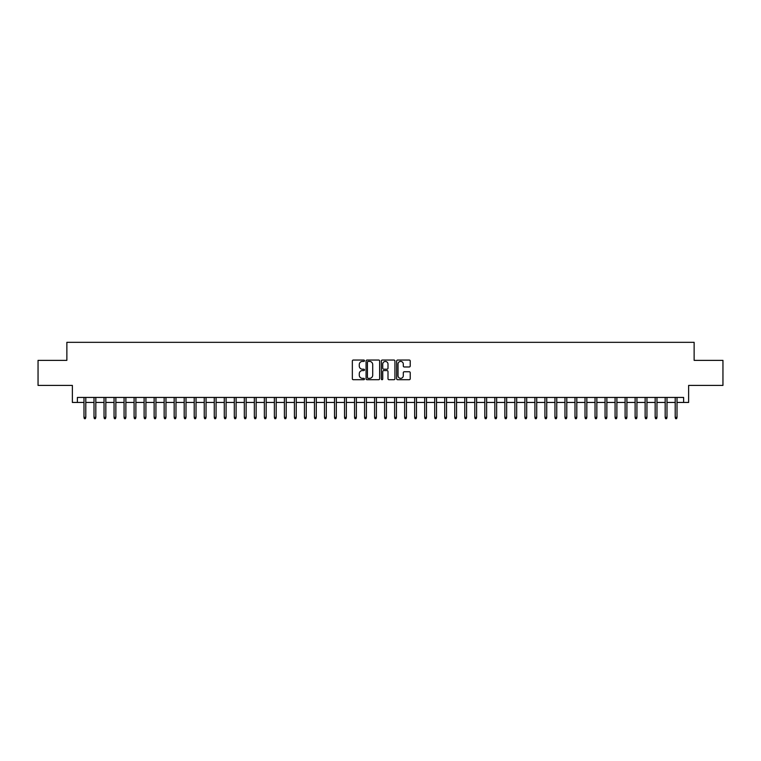 <?xml version="1.0" encoding="UTF-8"?>
<svg xmlns="http://www.w3.org/2000/svg" width="761" height="761" viewBox="0 0 761 761"><rect width="100%" height="100%" fill="white"/><g stroke="black" fill="none" stroke-linecap="round" stroke-linejoin="round"><path stroke-width="1.14" d="M364.471 360.733A0.685 0.685 0 0 0 363.777 360.039L353.332 360.039A0.98 0.98 0 0 0 352.343 361.028L352.343 378.731A0.98 0.98 0 0 0 353.332 379.71L363.777 379.71A0.685 0.685 0 0 0 364.471 379.026A0.685 0.685 0 0 0 363.777 378.341L362.426 378.341A3.149 3.149 0 0 1 359.278 375.192L359.278 373.718A3.149 3.149 0 0 1 362.426 370.569L363.777 370.569A0.685 0.685 0 0 0 364.471 369.875A0.685 0.685 0 0 0 363.777 369.19L362.426 369.19A3.149 3.149 0 0 1 359.278 366.041L359.278 364.567A3.149 3.149 0 0 1 362.426 361.418L363.777 361.418A0.685 0.685 0 0 0 364.471 360.733M409.247 366.973A0.98 0.98 0 0 0 410.227 365.993L410.227 361.028A0.98 0.98 0 0 0 409.247 360.039L397.642 360.039A0.98 0.98 0 0 0 396.652 361.028L396.652 378.731A0.98 0.98 0 0 0 397.642 379.71L409.247 379.71A0.98 0.98 0 0 0 410.227 378.731L410.227 372.728A0.98 0.98 0 0 0 409.247 371.749L404.281 371.749A0.98 0.98 0 0 0 403.292 372.728L403.292 375.706A2.635 2.635 0 0 1 400.666 378.341A2.635 2.635 0 0 1 398.032 375.706L398.032 364.053A2.635 2.635 0 0 1 400.666 361.418A2.635 2.635 0 0 1 403.292 364.053L403.292 365.993A0.98 0.98 0 0 0 404.281 366.973L409.247 366.973M77.384 402.445L77.384 397.432L683.616 397.432L683.616 402.445L688.629 402.445L688.629 385.408L722.95 385.408L722.95 360.362L694.137 360.362L694.137 342.326L66.863 342.326L66.863 360.362L38.05 360.362L38.05 385.408L72.371 385.408L72.371 402.445L83.995 402.445M379.644 361.028A0.98 0.98 0 0 0 378.655 360.039L367.049 360.039A0.98 0.98 0 0 0 366.07 361.028L366.07 378.731A0.98 0.98 0 0 0 367.049 379.71L378.655 379.71A0.98 0.98 0 0 0 379.644 378.731L379.644 361.028M382.345 360.039L393.951 360.039A0.98 0.98 0 0 1 394.93 361.028L394.93 378.731A0.98 0.98 0 0 1 393.951 379.71L388.985 379.71A0.98 0.98 0 0 1 387.996 378.731L387.996 371.549A0.98 0.98 0 0 0 387.016 370.569L383.725 370.569A0.98 0.98 0 0 0 382.735 371.549L382.735 379.026A0.685 0.685 0 0 1 382.051 379.71A0.685 0.685 0 0 1 381.356 379.026L381.356 361.028A0.98 0.98 0 0 1 382.345 360.039M85.793 402.445L94.012 402.445M95.819 402.445L104.038 402.445M105.836 402.445L114.055 402.445M115.862 402.445L124.072 402.445M125.879 402.445L134.098 402.445M135.896 402.445L144.114 402.445M145.922 402.445L154.141 402.445M155.938 402.445L164.157 402.445M165.965 402.445L174.174 402.445M175.981 402.445L184.2 402.445M185.998 402.445L194.217 402.445M196.024 402.445L204.243 402.445M206.041 402.445L214.26 402.445M216.067 402.445L224.276 402.445M226.084 402.445L234.302 402.445M236.1 402.445L244.319 402.445M246.126 402.445L254.345 402.445M256.143 402.445L264.362 402.445M266.169 402.445L274.379 402.445M276.186 402.445L284.405 402.445M286.203 402.445L294.421 402.445M296.229 402.445L304.448 402.445M306.245 402.445L314.464 402.445M316.272 402.445L324.481 402.445M326.288 402.445L334.507 402.445M336.305 402.445L344.524 402.445M346.331 402.445L354.55 402.445M356.348 402.445L364.567 402.445M366.374 402.445L374.583 402.445M376.391 402.445L384.609 402.445M386.417 402.445L394.626 402.445M396.433 402.445L404.652 402.445M406.45 402.445L414.669 402.445M416.476 402.445L424.695 402.445M426.493 402.445L434.712 402.445M436.519 402.445L444.728 402.445M446.536 402.445L454.755 402.445M456.552 402.445L464.771 402.445M466.579 402.445L474.797 402.445M476.595 402.445L484.814 402.445M486.621 402.445L494.831 402.445M496.638 402.445L504.857 402.445M506.655 402.445L514.874 402.445M516.681 402.445L524.9 402.445M526.698 402.445L534.916 402.445M536.724 402.445L544.933 402.445M546.74 402.445L554.959 402.445M556.757 402.445L564.976 402.445M566.783 402.445L575.002 402.445M576.8 402.445L585.019 402.445M586.826 402.445L595.035 402.445M596.843 402.445L605.062 402.445M606.859 402.445L615.078 402.445M616.886 402.445L625.104 402.445M626.902 402.445L635.121 402.445M636.928 402.445L645.138 402.445M646.945 402.445L655.164 402.445M656.962 402.445L665.181 402.445M666.988 402.445L675.207 402.445M677.005 402.445L683.616 402.445M368.134 361.418A0.685 0.685 0 0 0 367.439 362.112L367.439 377.646A0.685 0.685 0 0 0 368.134 378.341L369.561 378.341A3.149 3.149 0 0 0 372.709 375.192L372.709 364.567A3.149 3.149 0 0 0 369.561 361.418L368.134 361.418M387.996 364.1A2.635 2.635 0 0 0 385.37 361.465A2.635 2.635 0 0 0 382.735 364.1L382.735 368.21A0.98 0.98 0 0 0 383.725 369.19L387.016 369.19A0.98 0.98 0 0 0 387.996 368.21L387.996 364.1M83.995 417.38L84.395 418.674L85.394 418.674L85.793 417.38L83.995 417.38L83.995 397.432M85.793 417.38L85.793 397.432M94.012 417.38L94.412 418.674L95.42 418.674L95.819 417.38L94.012 417.38L94.012 397.432M95.819 417.38L95.819 397.432M104.038 417.38L104.438 418.674L105.437 418.674L105.836 417.38L104.038 417.38L104.038 397.432M105.836 417.38L105.836 397.432M114.055 417.38L114.454 418.674L115.463 418.674L115.862 417.38L114.055 417.38L114.055 397.432M115.862 417.38L115.862 397.432M124.072 417.38L124.481 418.674L125.479 418.674L125.879 417.38L124.072 417.38L124.072 397.432M125.879 417.38L125.879 397.432M134.098 417.38L134.497 418.674L135.496 418.674L135.896 417.38L134.098 417.38L134.098 397.432M135.896 417.38L135.896 397.432M144.114 417.38L144.514 418.674L145.522 418.674L145.922 417.38L144.114 417.38L144.114 397.432M145.922 417.38L145.922 397.432M154.141 417.38L154.54 418.674L155.539 418.674L155.938 417.38L154.141 417.38L154.141 397.432M155.938 417.38L155.938 397.432M164.157 417.38L164.557 418.674L165.565 418.674L165.965 417.38L164.157 417.38L164.157 397.432M165.965 417.38L165.965 397.432M174.174 417.38L174.583 418.674L175.582 418.674L175.981 417.38L174.174 417.38L174.174 397.432M175.981 417.38L175.981 397.432M184.2 417.38L184.6 418.674L185.598 418.674L185.998 417.38L184.2 417.38L184.2 397.432M185.998 417.38L185.998 397.432M194.217 417.38L194.616 418.674L195.625 418.674L196.024 417.38L194.217 417.38L194.217 397.432M196.024 417.38L196.024 397.432M204.243 417.38L204.642 418.674L205.641 418.674L206.041 417.38L204.243 417.38L204.243 397.432M206.041 417.38L206.041 397.432M214.26 417.38L214.659 418.674L215.667 418.674L216.067 417.38L214.26 417.38L214.26 397.432M216.067 417.38L216.067 397.432M224.276 417.38L224.685 418.674L225.684 418.674L226.084 417.38L224.276 417.38L224.276 397.432M226.084 417.38L226.084 397.432M234.302 417.38L234.702 418.674L235.701 418.674L236.1 417.38L234.302 417.38L234.302 397.432M236.1 417.38L236.1 397.432M244.319 417.38L244.719 418.674L245.727 418.674L246.126 417.38L244.319 417.38L244.319 397.432M246.126 417.38L246.126 397.432M254.345 417.38L254.745 418.674L255.744 418.674L256.143 417.38L254.345 417.38L254.345 397.432M256.143 417.38L256.143 397.432M264.362 417.38L264.761 418.674L265.77 418.674L266.169 417.38L264.362 417.38L264.362 397.432M266.169 417.38L266.169 397.432M274.379 417.38L274.788 418.674L275.786 418.674L276.186 417.38L274.379 417.38L274.379 397.432M276.186 417.38L276.186 397.432M284.405 417.38L284.804 418.674L285.803 418.674L286.203 417.38L284.405 417.38L284.405 397.432M286.203 417.38L286.203 397.432M294.421 417.38L294.821 418.674L295.829 418.674L296.229 417.38L294.421 417.38L294.421 397.432M296.229 417.38L296.229 397.432M304.448 417.38L304.847 418.674L305.846 418.674L306.245 417.38L304.448 417.38L304.448 397.432M306.245 417.38L306.245 397.432M314.464 417.38L314.864 418.674L315.872 418.674L316.272 417.38L314.464 417.38L314.464 397.432M316.272 417.38L316.272 397.432M324.481 417.38L324.89 418.674L325.889 418.674L326.288 417.38L324.481 417.38L324.481 397.432M326.288 417.38L326.288 397.432M334.507 417.38L334.907 418.674L335.905 418.674L336.305 417.38L334.507 417.38L334.507 397.432M336.305 417.38L336.305 397.432M344.524 417.38L344.923 418.674L345.932 418.674L346.331 417.38L344.524 417.38L344.524 397.432M346.331 417.38L346.331 397.432M354.55 417.38L354.949 418.674L355.948 418.674L356.348 417.38L354.55 417.38L354.55 397.432M356.348 417.38L356.348 397.432M364.567 417.38L364.966 418.674L365.974 418.674L366.374 417.38L364.567 417.38L364.567 397.432M366.374 417.38L366.374 397.432M374.583 417.38L374.992 418.674L375.991 418.674L376.391 417.38L374.583 417.38L374.583 397.432M376.391 417.38L376.391 397.432M384.609 417.38L385.009 418.674L386.008 418.674L386.417 417.38L384.609 417.38L384.609 397.432M386.417 417.38L386.417 397.432M394.626 417.38L395.026 418.674L396.034 418.674L396.433 417.38L394.626 417.38L394.626 397.432M396.433 417.38L396.433 397.432M404.652 417.38L405.052 418.674L406.051 418.674L406.45 417.38L404.652 417.38L404.652 397.432M406.45 417.38L406.45 397.432M414.669 417.38L415.068 418.674L416.077 418.674L416.476 417.38L414.669 417.38L414.669 397.432M416.476 417.38L416.476 397.432M424.695 417.38L425.095 418.674L426.093 418.674L426.493 417.38L424.695 417.38L424.695 397.432M426.493 417.38L426.493 397.432M434.712 417.38L435.111 418.674L436.11 418.674L436.519 417.38L434.712 417.38L434.712 397.432M436.519 417.38L436.519 397.432M444.728 417.38L445.128 418.674L446.136 418.674L446.536 417.38L444.728 417.38L444.728 397.432M446.536 417.38L446.536 397.432M454.755 417.38L455.154 418.674L456.153 418.674L456.552 417.38L454.755 417.38L454.755 397.432M456.552 417.38L456.552 397.432M464.771 417.38L465.171 418.674L466.179 418.674L466.579 417.38L464.771 417.38L464.771 397.432M466.579 417.38L466.579 397.432M474.797 417.38L475.197 418.674L476.196 418.674L476.595 417.38L474.797 417.38L474.797 397.432M476.595 417.38L476.595 397.432M484.814 417.38L485.214 418.674L486.212 418.674L486.621 417.38L484.814 417.38L484.814 397.432M486.621 417.38L486.621 397.432M494.831 417.38L495.23 418.674L496.239 418.674L496.638 417.38L494.831 417.38L494.831 397.432M496.638 417.38L496.638 397.432M504.857 417.38L505.256 418.674L506.255 418.674L506.655 417.38L504.857 417.38L504.857 397.432M506.655 417.38L506.655 397.432M514.874 417.38L515.273 418.674L516.281 418.674L516.681 417.38L514.874 417.38L514.874 397.432M516.681 417.38L516.681 397.432M524.9 417.38L525.299 418.674L526.298 418.674L526.698 417.38L524.9 417.38L524.9 397.432M526.698 417.38L526.698 397.432M534.916 417.38L535.316 418.674L536.315 418.674L536.724 417.38L534.916 417.38L534.916 397.432M536.724 417.38L536.724 397.432M544.933 417.38L545.333 418.674L546.341 418.674L546.74 417.38L544.933 417.38L544.933 397.432M546.74 417.38L546.74 397.432M554.959 417.38L555.359 418.674L556.358 418.674L556.757 417.38L554.959 417.38L554.959 397.432M556.757 417.38L556.757 397.432M564.976 417.38L565.375 418.674L566.384 418.674L566.783 417.38L564.976 417.38L564.976 397.432M566.783 417.38L566.783 397.432M575.002 417.38L575.402 418.674L576.4 418.674L576.8 417.38L575.002 417.38L575.002 397.432M576.8 417.38L576.8 397.432M585.019 417.38L585.418 418.674L586.417 418.674L586.826 417.38L585.019 417.38L585.019 397.432M586.826 417.38L586.826 397.432M595.035 417.38L595.435 418.674L596.443 418.674L596.843 417.38L595.035 417.38L595.035 397.432M596.843 417.38L596.843 397.432M605.062 417.38L605.461 418.674L606.46 418.674L606.859 417.38L605.062 417.38L605.062 397.432M606.859 417.38L606.859 397.432M615.078 417.38L615.478 418.674L616.486 418.674L616.886 417.38L615.078 417.38L615.078 397.432M616.886 417.38L616.886 397.432M625.104 417.38L625.504 418.674L626.503 418.674L626.902 417.38L625.104 417.38L625.104 397.432M626.902 417.38L626.902 397.432M635.121 417.38L635.521 418.674L636.519 418.674L636.928 417.38L635.121 417.38L635.121 397.432M636.928 417.38L636.928 397.432M645.138 417.38L645.537 418.674L646.546 418.674L646.945 417.38L645.138 417.38L645.138 397.432M646.945 417.38L646.945 397.432M655.164 417.38L655.563 418.674L656.562 418.674L656.962 417.38L655.164 417.38L655.164 397.432M656.962 417.38L656.962 397.432M665.181 417.38L665.58 418.674L666.588 418.674L666.988 417.38L665.181 417.38L665.181 397.432M666.988 417.38L666.988 397.432M675.207 417.38L675.606 418.674L676.605 418.674L677.005 417.38L675.207 417.38L675.207 397.432M677.005 417.38L677.005 397.432"/></g></svg>
